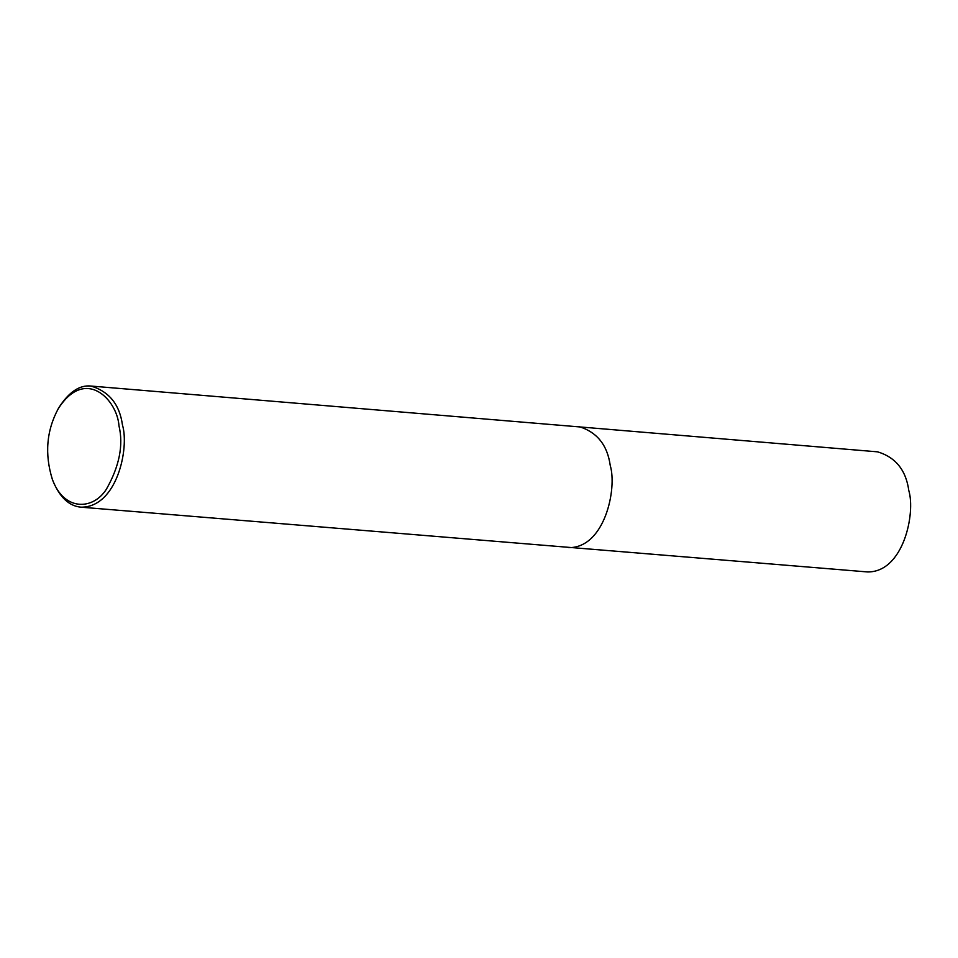 <?xml version="1.0" encoding="UTF-8"?>
<svg xmlns="http://www.w3.org/2000/svg" width="958" height="958" viewBox="0 0 958 958"><rect width="100%" height="100%" fill="white"/><g stroke="black" fill="none" stroke-linecap="round" stroke-linejoin="round"><path stroke-width="1.44" d="M58.151 408.886L59.001 407.425C68.988 391.954 79.646 384.829 90.974 386.05C109.14 391.511 119.642 404.504 122.468 425.053C129.474 448.021 117.056 507.536 80.927 507.177C69.048 506.052 59.707 497.262 52.918 480.82L52.319 479.239C44.559 454.14 46.499 430.693 58.151 408.886C85.442 366.1 117.247 399.965 118.972 425.783C123.606 445.123 119.391 466.306 106.314 489.334C93.01 510.159 63.947 511.512 52.319 479.239M90.974 386.05L877.6 451.841C895.586 457.265 905.993 470.15 908.795 490.508C915.728 513.284 903.442 572.249 867.637 571.95L80.927 507.177M578.788 426.538C596.93 432.01 607.408 445.003 610.246 465.528C617.239 488.484 604.845 547.952 568.729 547.653"/></g></svg>

